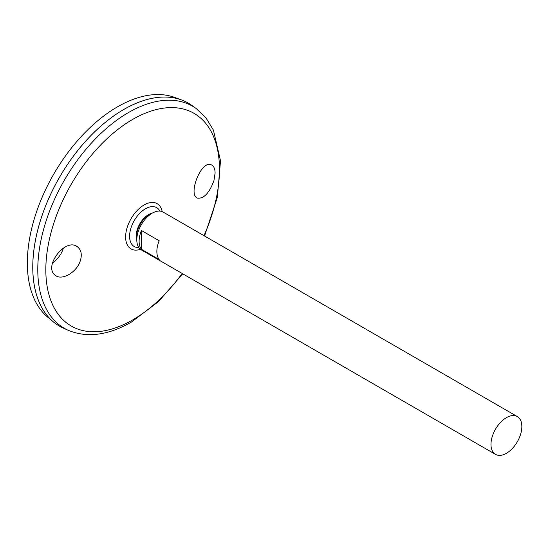 <?xml version="1.0" encoding="UTF-8"?>
<svg xmlns="http://www.w3.org/2000/svg" width="549" height="549" viewBox="0 0 549 549"><rect width="100%" height="100%" fill="white"/><g stroke="black" fill="none" stroke-linecap="round" stroke-linejoin="round"><path stroke-width="0.82" d="M136.804 240.531A18.762 10.836 -60 0 1 136.674 239.879L136.413 238.431A17.403 10.047 -60 0 1 150.762 213.575L152.148 213.074A18.762 10.836 -60 0 1 152.78 212.861M136.674 239.879A18.762 10.836 -60 0 1 152.148 213.074M138.835 247.572A22.447 12.963 -60 0 1 134.244 220.609A22.447 12.963 -60 0 1 159.889 211.097M213.938 180.621C209.389 192.912 203.953 198.759 197.64 198.155C187.463 195.176 201.25 159.484 211.386 164.872C213.794 165.97 215.03 168.715 215.098 173.1L213.938 180.621M80.147 261.262C76.38 272.675 61.488 281.006 55.236 275.2C42.76 266.539 66.299 236.393 77.876 247.194C81.43 250.378 82.185 255.072 80.147 261.262M196.185 108.544A128.233 74.033 -60 0 0 64.343 180.25A128.233 74.033 -60 0 0 68.165 330.278L63.286 328.076A128.768 74.348 -60 0 1 59.45 177.423A128.768 74.348 -60 0 1 191.834 105.415L196.185 108.544L206.012 117.946L213.41 130.092L220.513 160.836L217.356 197.372L204.564 236.001M32.782 267.157A128.747 74.335 -60 0 1 123.827 109.457M59.443 326.106A128.768 74.348 -60 0 1 53.356 321.858A128.768 74.348 -60 0 1 59.429 177.416A128.768 74.348 -60 0 1 181.486 99.925A128.768 74.348 -60 0 1 188.211 103.075M53.356 321.858L47.729 317.171A127.512 73.621 -60 0 1 53.747 174.129A127.512 73.621 -60 0 1 174.609 97.399L181.486 99.925M52.484 263.143C58.208 258.627 61.838 253.59 63.375 248.045M506.411 453.296A21.823 12.6 -60 0 1 495.5 454.38A21.823 12.6 -60 0 1 495.5 429.174A21.823 12.6 -60 0 1 517.33 416.574A21.823 12.6 -60 0 1 520.672 434.067A21.823 12.6 -60 0 1 506.411 453.296M495.5 454.38L141.319 249.891A21.823 12.6 -60 0 1 141.319 224.692A21.823 12.6 -60 0 1 163.142 212.086L517.33 416.574M141.429 230.511L159.176 240.757A21.823 12.6 120 0 0 159.176 259.533L141.429 249.287A21.823 12.6 -60 0 1 141.429 230.511L141.429 249.287M140.448 249.301A26.126 15.084 -60 0 1 125.659 235.521A26.126 15.084 -60 0 1 142.87 205.71A26.126 15.084 -60 0 1 162.195 211.633M182.158 273.471A122.791 70.89 -60 0 1 132.652 319.943A122.791 70.89 -60 0 1 47.598 248.656A122.791 70.89 -60 0 1 166.821 107.789A122.791 70.89 -60 0 1 203.981 235.665M68.165 330.278C87.14 338.102 108.208 335.37 131.355 322.098L158.4 301.703L182.742 273.807"/></g></svg>
